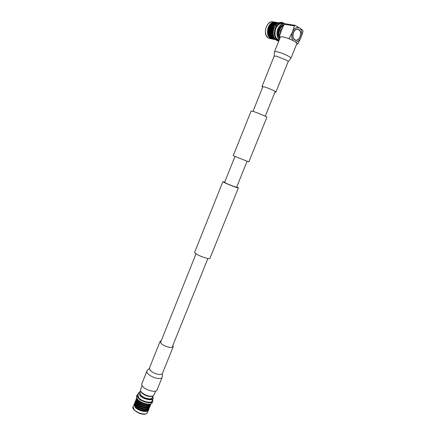 <?xml version="1.0" encoding="UTF-8"?>
<svg xmlns="http://www.w3.org/2000/svg" width="436" height="436" viewBox="0 0 436 436"><rect width="100%" height="100%" fill="white"/><g stroke="black" fill="none" stroke-linecap="round" stroke-linejoin="round"><path stroke-width="0.65" d="M251.125 110.94L233.26 155.657L235.358 156.579L248.852 161.892L266.876 117.24C267.481 116.984 258.047 112.94 253.409 111.469L251.12 110.951M236.753 186.902L238.367 187.878L209.945 258.319C209.88 259.671 200.386 256.641 196.385 253.97C195.148 253.169 194.576 252.58 194.674 252.21L194.685 252.182M238.367 187.878C238.634 188.439 229.167 184.908 224.856 182.826L222.861 181.676L224.704 182.074M247.087 161.266L236.639 187.18C236.841 187.616 229.505 184.88 226.148 183.262L224.589 182.362L234.971 156.42M141.836 383.844L141.809 383.909C141.537 384.721 141.951 385.697 143.052 386.83C146.572 390.64 156.377 392.831 157.036 389.997L162.121 377.396M161.249 340.696L160.077 341.432L161.287 343.628C164.459 346.593 172.814 348.713 173.223 346.685L172.863 345.388M290.91 58.315L296.818 43.671C297.815 42.51 288.169 37.779 283.046 36.94C281.476 36.662 280.588 36.717 280.381 37.098L280.37 37.131M274.947 92.154L275.884 92.143C276.511 91.664 268.254 87.952 264.08 86.846L261.982 86.584L262.641 87.249M134.364 403.954L134.103 404.395L135.204 407.317C138.457 411.072 147.722 413.012 148.431 410.129L148.523 409.693M134.408 404.499L135.514 407.153C138.523 410.619 147.041 412.56 148.115 410.058M136.441 407.257L136.626 407.409C139.019 409.23 141.689 410.298 144.643 410.614L144.747 410.619M134.479 403.453L135.558 406.434L136.484 407.289C138.975 409.186 141.76 410.298 144.839 410.63C147.014 410.75 148.327 410.292 148.785 409.251L149.052 408.587M135.024 402.319L134.746 402.788L135.858 405.693C139.111 409.431 148.376 411.382 149.079 408.521L149.177 408.052M135.067 402.793L136.174 405.469C139.209 408.946 147.799 410.892 148.818 408.368M137.062 405.535L137.242 405.682C139.673 407.54 142.387 408.63 145.39 408.941L145.488 408.946M135.144 401.785L136.228 404.755L137.106 405.567C139.629 407.502 142.452 408.63 145.575 408.957C147.711 409.066 149.008 408.614 149.455 407.589L149.722 406.924M135.694 400.651L135.411 401.12L136.528 404.014C139.793 407.742 149.058 409.704 149.755 406.853L149.848 406.39M135.732 401.12L136.844 403.791C139.891 407.262 148.491 409.213 149.494 406.701M137.694 403.812L137.874 403.965C140.327 405.856 143.079 406.957 146.125 407.268L146.224 407.273M135.814 400.123L136.904 403.077L137.732 403.845C140.288 405.812 143.144 406.957 146.311 407.279C148.414 407.382 149.69 406.93 150.126 405.927L150.398 405.257M136.332 399.016L136.081 399.452L137.198 402.335C140.468 406.052 149.733 408.025 150.425 405.191L150.513 404.766M136.375 399.518L137.487 402.183C140.545 405.649 149.15 407.606 150.142 405.099M138.294 402.166L138.474 402.319C140.959 404.243 143.744 405.355 146.828 405.66L146.927 405.665M136.452 398.526L137.547 401.469L138.332 402.199C140.915 404.194 143.809 405.355 147.014 405.671C149.09 405.769 150.338 405.322 150.769 404.33L150.97 403.84M136.659 398.057L137.841 400.728C140.975 404.259 149.766 406.336 150.943 403.85M137.062 398.76L138.163 400.504C142.403 403.932 146.409 405.126 150.169 404.074M138.49 400.286L138.659 400.433C141.438 402.586 144.556 403.834 148.017 404.172L148.087 404.177M136.539 396.395L136.512 396.466C136.217 397.349 136.626 398.39 137.743 399.583L138.561 400.346C141.411 402.553 144.605 403.834 148.147 404.183C150.376 404.276 151.717 403.791 152.18 402.733L152.714 401.403M138.288 393.953L137.073 395.06C136.779 395.937 137.193 396.973 138.31 398.166C141.896 402.194 152.011 404.374 152.742 401.327L152.605 399.758M138.261 394.024C136.855 394.874 136.959 396.199 138.566 397.986C142.736 402.668 154.404 404.134 152.578 399.828M137.836 395.076L138.948 397.986C142.229 401.665 151.483 403.665 152.153 400.88L153.096 398.542M139.351 392.019L138.773 392.732L139.918 395.561C143.21 399.223 152.464 401.234 153.123 398.477L153.129 397.343M140.539 391.403L139.591 391.839C138.637 392.645 138.839 393.784 140.196 395.256C143.88 399.354 154.213 400.902 153.112 397.251L152.747 396.351M139.983 392.792L140.942 395.256C143.755 398.373 151.619 400.085 152.186 397.736L152.867 396.052M140.959 391.751L141.847 392.994C145.33 395.828 148.774 396.934 152.175 396.319L152.9 396.035M140.528 389.67L140.659 391.103L141.586 392.356C145.422 395.474 149.21 396.695 152.949 396.019L153.952 395.109L155.565 391.114M280.086 34.177L280.615 30.318L282.544 27.637M293.39 32.504C292.196 36.597 292.921 39.218 295.553 40.368C297.472 40.57 299.003 39.404 300.159 36.864C301.369 32.755 300.633 30.128 297.952 28.983C296.055 28.809 294.534 29.98 293.39 32.504M295.526 40.363C297.396 40.477 298.889 39.305 300.006 36.837L300.082 36.629M297.783 29.196L297.75 29.19C295.93 29.021 294.469 30.144 293.368 32.569L293.068 33.463M300.028 36.777C301.183 32.836 300.48 30.313 297.908 29.212C296.088 29.049 294.627 30.171 293.526 32.596C292.382 36.52 293.079 39.038 295.608 40.139C297.445 40.335 298.916 39.213 300.028 36.777M283.449 25.8C281.885 26.433 280.67 27.768 279.814 29.817C278.98 32.046 278.882 34.172 279.531 36.188M279.934 38.215C278.282 35.888 278.048 33.011 279.236 29.588C280.321 27.059 281.841 25.566 283.803 25.119M275.329 22.241L275.051 22.182C272.178 21.92 269.911 23.642 268.249 27.343C266.56 33.354 267.709 37.218 271.71 38.935L272.135 39M272.936 22.737C271.05 23.473 269.606 25.059 268.587 27.495C267.164 31.85 267.666 35.262 270.097 37.736M276.217 22.367L275.765 22.296C272.892 22.034 270.625 23.757 268.958 27.463C267.263 33.485 268.418 37.349 272.413 39.066L272.56 39.093M276.664 22.459L276.364 22.389C273.492 22.132 271.225 23.855 269.557 27.566C267.857 33.588 269.007 37.463 273.007 39.18L273.454 39.251M274.424 22.895C272.484 23.604 270.985 25.206 269.933 27.719C268.483 32.177 269.017 35.638 271.535 38.09M277.579 22.585L277.122 22.514C274.255 22.252 271.982 23.98 270.309 27.697C268.609 33.73 269.759 37.605 273.754 39.322L273.901 39.349M278.032 22.677L277.727 22.607C274.854 22.35 272.582 24.078 270.909 27.795C269.203 33.834 270.353 37.714 274.348 39.436L274.805 39.502M275.797 23.113C273.846 23.817 272.342 25.43 271.285 27.953C269.83 32.428 270.364 35.894 272.892 38.352M278.697 22.765L278.49 22.732C275.617 22.476 273.345 24.203 271.666 27.926C269.96 33.975 271.105 37.856 275.105 39.578L275.252 39.605M278.675 22.776C275.955 22.781 273.819 24.53 272.266 28.029C270.576 33.877 271.633 37.747 275.438 39.627M277.122 23.321C275.16 24.024 273.65 25.642 272.587 28.177C271.127 32.667 271.661 36.144 274.195 38.602M278.31 22.945C276.015 23.468 274.233 25.201 272.974 28.149C271.377 33.245 272.108 36.978 275.165 39.349M277.029 23.8L273.574 28.253C272.233 32.117 272.467 35.409 274.282 38.134M282.495 22.568L281.487 22.41C278.353 22.132 275.868 24.029 274.026 28.111C272.151 34.738 273.388 38.995 277.748 40.88L277.912 40.908M278.893 40.821C274.805 38.858 273.672 34.727 275.492 28.433C278.021 23.326 281.084 21.756 284.686 23.74L282.653 22.596C279.52 22.318 277.029 24.22 275.187 28.307C273.307 34.864 274.511 39.12 278.789 41.077L277.748 40.88M284.523 23.713L282.659 23.413C279.787 23.157 277.509 24.896 275.819 28.64C274.102 34.618 275.192 38.515 279.095 40.325M284.67 23.735C281.792 23.479 279.509 25.228 277.814 28.983C276.299 33.577 276.795 37.18 279.307 39.785M284.763 23.975C281.999 23.806 279.814 25.517 278.201 29.108C276.756 33.409 277.171 36.858 279.443 39.453M283.863 24.999C281.721 25.25 280.048 26.76 278.844 29.517C277.601 33.196 277.928 36.177 279.836 38.466M280.016 37.262L280.201 37.551M292.845 34.591C292.627 37.627 293.493 39.463 295.45 40.112L295.575 40.134M300.617 34.013C300.617 31.212 299.685 29.528 297.826 28.961M295.314 25.392L294.414 25.893L284.261 24.253L285.149 23.762L295.314 25.392L299.516 27.948C296.742 26.634 294.393 27.953 292.463 31.91C291.243 35.414 291.477 38.324 293.161 40.63M295.33 41.911C297.723 42.09 299.636 40.603 301.063 37.447L302.987 31.528L302.797 30.324L299.516 27.948C301.935 30.062 302.453 33.229 301.063 37.447L297.821 44.02L296.769 43.251M284.261 24.253L281.509 30.024L279.372 36.793L280.25 37.425M294.414 25.893L292.463 31.91L289.188 38.597L290.79 39.491M296.758 43.818L297.821 44.02M279.372 36.793L280.457 36.989M288.071 38.39L289.188 38.597M149.357 368.24L150.453 370.687C153.101 372.911 156.192 374.186 159.718 374.513C161.216 374.54 162.11 374.208 162.399 373.521L173.201 346.734M160.077 341.432L149.335 368.295C149.494 369.03 147.668 369.205 146.877 371.227C146.621 372.001 147.052 372.938 148.169 374.044C151.259 376.666 154.878 378.159 159.015 378.524C160.764 378.546 161.805 378.148 162.148 377.331C162.933 375.309 161.723 373.919 162.399 373.521M288.158 61.705L290.899 58.342C291.041 57.961 290.349 57.312 288.834 56.397C285.073 54.298 281.166 52.761 277.111 51.775C275.563 51.459 274.696 51.464 274.511 51.786L274.146 56.157M275.89 92.127L288.147 61.732C288.261 61.422 287.667 60.877 286.365 60.097L276.37 56.157L274.151 56.135L261.982 86.584M144.376 414.004C146.055 413.933 147.079 413.459 147.444 412.57C147.003 413.601 145.907 414.14 144.158 414.2C138.01 414.511 131.089 408.112 133.127 406.843L134.217 409.78C137.046 412.418 140.436 413.824 144.376 414.004M144.016 414.135C139.177 413.737 135.672 411.976 133.498 408.848M133.154 406.772L134.103 404.395M271.71 38.935L268.363 38.014C262.265 34.853 266.44 20.236 273.061 21.86C270.2 21.604 267.938 23.315 266.276 27.005C264.723 31.97 265.437 35.643 268.418 38.03L269.895 38.591M265.246 116.221L275.083 91.811M172.46 346.386L207.885 258.51M160.835 341.737L196.037 253.741M194.674 252.21L222.861 181.676M253.005 111.338L262.783 86.895M141.809 383.909L146.877 371.227M280.381 37.098L274.511 51.786M147.444 412.57L148.404 410.2M140.506 389.73L142.125 385.669M141.008 391.85L140.659 391.103L139.961 392.847M139.591 391.839L139.302 392.051M137.814 395.141L138.773 392.732M136.512 396.466L137.073 395.06M136.424 398.591L136.648 398.035M135.787 400.188L136.081 399.452M135.122 401.856L135.411 401.12M134.452 403.518L134.746 402.788M273.061 21.86L274.903 22.154M275.105 39.578L275.454 39.643M273.754 39.322L274.348 39.436M272.413 39.066L273.007 39.18"/></g></svg>
